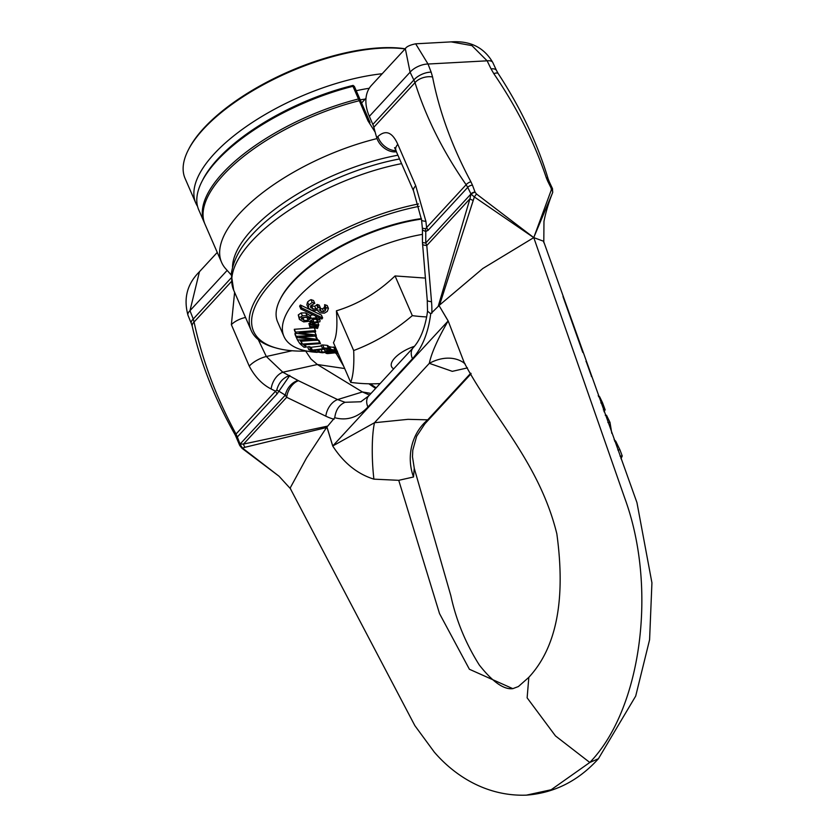 <?xml version="1.0" encoding="UTF-8"?>
<svg xmlns="http://www.w3.org/2000/svg" width="837" height="837" viewBox="0 0 837 837"><rect width="100%" height="100%" fill="white"/><g stroke="black" fill="none" stroke-linecap="round" stroke-linejoin="round"><path stroke-width="1.26" d="M204.646 223.364A138.251 55.953 -23.5 0 1 204.249 222.506A138.251 55.953 -23.5 0 1 358.477 98.986L359.23 100.722A138.251 55.953 156.5 0 0 205.002 224.243L221.596 262.389A138.251 55.953 156.5 0 0 225.603 268.635L231.19 274.934M359.387 100.796L367.977 120.842L375.143 132.152M204.249 222.506L198.735 209.836A138.251 55.953 -23.5 0 1 201.958 181.43A138.251 55.953 -23.5 0 1 352.963 86.316L358.477 98.986M377.016 138.576A138.251 55.953 156.5 0 0 221.596 262.389M367.977 120.842L370.069 122.516L354.386 86.441L353.078 85.395L352.963 86.316M353.078 85.395A136.41 55.211 156.5 0 0 202.931 179.526L201.958 181.43M418.51 203.946A138.251 55.953 156.5 0 0 269.472 281.19A138.251 55.953 156.5 0 0 251.163 330.406A138.251 55.953 156.5 0 0 274.138 347.428L276.2 348.014A136.41 55.211 -23.5 0 1 271.586 282.655A136.41 55.211 -23.5 0 1 419.159 206.341M306.719 351.059A136.41 55.211 -23.5 0 1 276.2 348.014M605.277 415.288L606.49 415.215L609.995 422.403L611.795 433.346M614.107 439.739L615.718 441.162L619.924 449.804A4444.229 3147.298 49 0 0 622.247 455.998L621.002 458.718M620.05 456.113L622.247 455.998M598.204 395.629L599.574 396.633L602.567 402.827A7271.343 5149.402 49 0 0 605.141 409.837L603.99 411.71M603.341 409.931L605.141 409.837M465.173 364.189L464.253 362.735C492.972 417.056 539.394 462.882 556.835 533.797C565.843 599.669 556.511 647.503 528.827 677.321L527.132 697.838L555.475 735.922L589.792 762.476L551.154 789.751L526.379 795.15C554.418 793.005 578.44 780.858 598.455 758.699L589.792 762.476C641.487 709.201 657.61 587.846 624.862 498.486L533.765 237.614L476.473 193.975L474.349 196.946L533.755 237.645L551.321 189.894A3.024 2.26 16.4 0 1 552.629 192.656L552.242 193.64C552.336 193.295 546.519 207.681 543.966 221.512L543.799 242.678M598.392 758.772L635.702 696.07L649.585 639.761L651.929 582.824L636.957 502.639L543.558 241.234L533.765 237.614L482.865 268.468L439.027 305.515M562.987 296.56L582.782 352.44M585.952 361.343L586.12 361.333A8623.234 6110.864 49.1 0 0 591.539 376.378L591.393 376.587M398.747 480.323L413.52 476.985L414.252 468.27L450.829 595.651C456.081 620.06 465.571 643.182 479.308 665.017C492.627 681.904 503.79 689.772 512.788 688.642L469.4 669.255L439.53 613.605L398.747 480.323L373.898 479.151C357.451 474.056 343.725 463.007 332.718 445.995L326.901 426.996M382.206 73.729A138.251 55.953 156.5 0 0 246.58 126.335A138.251 55.953 156.5 0 0 195.827 203.14L185.071 178.407A138.251 55.953 -23.5 0 1 188.294 150.001L188.942 148.724A137.027 55.462 156.5 0 1 380.103 47.835A137.027 55.462 156.5 0 1 405.223 48.797L371.482 85.343A43.011 28.971 42.7 0 0 369.337 116.353L372.852 124.431A18.435 12.419 -137.3 0 1 373.836 127.255A351.77 236.955 42.7 0 0 376.744 137.76A15.359 10.347 42.7 0 0 395.095 151.874L396.529 151.8M405.328 48.672L410.088 72.202A13.936 6.497 -23.3 0 1 428.031 64.031L415.665 43.817M369.337 116.353L410.088 72.202A1540.865 952.883 -93.1 0 0 413.855 80.017A13.434 6.372 -23.3 0 1 431.149 72.139A1540.865 1037.943 42.7 0 0 428.031 64.031L487.144 60.819L471.911 45.606L451.143 41.881M372.852 124.431L413.855 80.017L415.006 82.654A13.099 7.575 -13.9 0 1 432.572 76.973L431.149 72.139M373.836 127.255L415.006 82.654C426.064 117.599 443.108 151.623 466.136 184.726A3.955 1.486 -31.6 0 1 470.928 181.807C452.168 146.799 439.383 111.855 432.572 76.973M422.528 244.132A15.359 2.48 -4.8 0 0 422.528 244.195A15.359 2.48 -4.8 0 0 426.786 245.534L425.751 242.981L425.751 231.483A18.435 14.417 96.2 0 0 425.614 228.783L422.361 228.198L422.455 230.008L425.751 231.483L428.042 230.363A18.435 12.419 42.7 0 0 426.588 227.57L466.136 184.726L467.726 187.373A3.693 1.8 -23.2 0 1 472.486 185.207L470.928 181.807M428.042 230.363L467.726 187.373A2030.447 1255.646 86.9 0 1 470.969 193.954A3.17 1.528 -23.3 0 1 475.06 192.091A2030.447 1367.731 -137.3 0 1 472.486 185.207M476.473 193.975L475.144 192.29A3.16 1.381 -26.7 0 0 471.21 194.289A6.141 2.94 -157.8 0 1 470.949 194.017L474.349 196.946L439.906 303.977M439.038 305.515L438.18 306.436L469.944 198.777A6.141 2.909 15.9 0 0 472.968 200.336M422.444 230.008L422.444 242.332A15.359 1.057 180 0 0 425.751 242.981L470.949 194.017L469.944 198.777L426.786 245.534L431.515 301.676A15.359 2.48 175.2 0 1 427.257 300.337L427.529 311.155L430.71 313.76L438.18 306.436M425.614 228.783L426.588 227.57L425.897 221.345L415.727 185.772L397.805 144.351C392.333 132.131 385.69 129.526 377.895 136.515L376.744 137.76M326.943 426.975L332.76 445.964L448.13 320.969A49.153 24.911 149.3 0 0 448.161 320.916L439.027 305.536L448.13 320.969C437.667 339.058 431.4 353.183 429.318 363.331A49.153 35.269 122.7 0 1 463.112 362.295A49.153 35.269 122.7 0 1 463.154 362.316L463.29 362.4M464.253 362.735L448.161 320.916M332.718 445.995A49.153 14.375 -17 0 0 332.76 445.964L374.495 422.727L429.318 363.331L452.304 371.346L467.485 367.893M396.089 150.639A15.359 10.347 -137.3 0 1 377.895 136.515M395.932 150.221A15.359 7.031 -20.6 0 1 395.859 150.053A15.359 7.031 -20.6 0 1 395.849 150.022A15.359 7.031 -20.6 0 1 397.805 144.351M421.545 219.89A15.359 2.605 -5.2 0 0 421.545 219.932A15.359 2.605 -5.2 0 0 421.555 219.964A15.359 2.605 -5.2 0 0 425.897 221.345M430.71 313.76L430.595 314.66C428.094 333.314 422.057 348.014 412.474 358.749A15.359 10.347 -137.3 0 1 413.237 347.679C419.818 340.586 424.411 329.652 427.006 314.9L427.529 311.155M552.232 193.65L552.629 192.656A3.024 2.26 16.4 0 1 552.619 192.688L533.734 237.593M496.55 70.611A13.434 5.461 151.7 0 0 496.508 70.528L492.826 62.566A13.936 5.66 152.2 0 0 492.815 62.534A13.936 5.66 152.2 0 0 487.144 60.819A1540.865 1037.943 -137.3 0 0 491.047 68.875A13.434 5.461 151.7 0 1 496.498 70.496A13.434 5.461 151.7 0 0 496.498 70.496L498.224 73.614A13.099 3.725 143.6 0 0 493.799 73.635L491.047 68.875M498.277 73.687A13.099 3.725 143.6 0 0 498.245 73.635C520.834 108.297 537.459 143.326 548.099 178.741A3.955 2.051 159.1 0 0 546.279 177.706C534.435 142.321 516.942 107.628 493.799 73.635M548.109 178.773A3.955 2.051 159.1 0 0 548.099 178.741L549.177 181.545A3.693 1.496 150.7 0 0 547.68 181.116L546.279 177.706M552.41 188.524A3.17 1.287 151.1 0 0 552.357 188.335A3.17 1.287 151.1 0 0 551.07 187.959A2030.447 1367.731 42.7 0 0 547.68 181.116M242.521 448.098L278.993 476.19L242.039 448.339L242.521 448.098L240.198 444.562A6.141 4.76 -108.2 0 1 240.104 444.102L243.525 444.07A6.141 4.541 78.8 0 0 245.032 447.272L242.521 448.098M199.457 271.711L189.978 310.673A13.936 5.587 160.8 0 0 188.011 315.34A13.936 5.587 160.8 0 0 188.022 315.361L191.328 323.49A13.434 5.378 161.3 0 0 191.338 323.511A13.434 5.378 161.3 0 0 191.38 323.616M227.162 270.393L189.978 310.673A1540.865 952.883 86.9 0 1 193.242 319.023A13.434 5.378 161.3 0 0 191.328 323.49L191.328 323.49M231.106 277.999L193.242 319.023L194.058 322.015A13.099 6.56 170.8 0 0 192.269 326.409C200.639 363.08 215.004 399.354 235.375 435.24L239.602 445.169A3.17 1.266 161.9 0 0 239.727 445.357M231.357 281.609L194.058 322.015C202.251 360.077 216.239 397.418 236.013 434.037A3.955 1.13 154.1 0 0 235.375 435.24M277.016 393.986L237.342 436.977A2030.447 1255.646 -93.1 0 0 240.062 444.112L285.302 395.137A15.359 11.111 -58.7 0 1 298.087 380.511L298.464 380.709A15.359 9.96 115.7 0 0 286.683 397.313L285.302 395.137L278.512 391.005A18.435 5.482 11.1 0 0 276.744 390.073C278.784 382.519 283.136 377.644 289.801 375.457L277.016 393.986A18.435 12.419 42.7 0 0 275.561 391.193L236.013 434.037L237.342 436.977A3.693 1.475 162.2 0 0 236.808 438.19M240.062 444.112A3.17 1.266 161.9 0 0 239.612 445.169L239.769 445.546A3.16 1.119 158.5 0 1 240.198 444.562L240.062 444.112M325.656 427.749L245.032 447.272M526.379 795.15L526.358 795.15C485.847 796.562 453.999 775.083 434.277 752.086L414.859 725.637L290.104 488.138L306.478 458.09L326.88 427.016L325.666 427.801L327.738 426.085L243.525 444.07L286.683 397.313L325.823 416.177A15.359 9.96 -64.3 0 1 337.614 399.573L345.074 402.294C339.194 404.815 335.763 409.952 334.758 417.705L327.738 426.085M276.744 390.073L275.561 391.193L271.146 388.996C262.211 384.445 254.919 376.817 249.248 366.125L231.368 324.672L234.611 292.333M298.464 380.709L337.614 399.573L362.411 391.957L317.359 364.503L282.833 372.224A15.359 9.856 115.3 0 0 271.146 388.996M424.84 423.857L427.728 419.829L408.006 419.337L374.495 422.727A49.153 9.197 -93 0 0 373.898 479.151M245.534 317.443A15.359 6.759 160.5 0 0 231.368 324.672M258.277 339.634L266.323 356.51L282.833 372.224L298.087 380.511M345.074 402.294L360.81 401.76L368.678 395.953L413.237 347.679A15.359 10.347 -137.3 0 1 413.352 347.554M371.011 393.421L362.411 391.957L369.483 395.074M305.683 351.09L310.998 359.031L317.359 364.503L344.698 368.542M470.781 373.187L427.728 419.829A49.153 44.769 -93.4 0 0 413.52 476.985M336.317 353.612L343.808 366.501M188.294 150.001A138.251 55.953 -23.5 0 1 381.17 48.19A138.251 55.953 -23.5 0 1 405.077 48.954M195.827 203.14A138.251 55.953 156.5 0 0 197.553 206.373M356.238 90.72A122.893 49.739 -23.5 0 1 369.253 88.272M365.204 99.09A101.382 41.034 156.5 0 0 360.203 99.833M393.704 368.835A23.959 9.699 -23.5 0 1 391.538 366.606A23.959 9.699 -23.5 0 1 394.708 358.069A23.959 9.699 -23.5 0 1 414.42 346.319M421.419 218.593A109.375 44.267 156.5 0 0 292.804 281.504A109.375 44.267 156.5 0 0 280.866 297.962L280.217 299.238A110.599 44.769 -23.5 0 1 292.28 282.582A110.599 44.769 -23.5 0 1 421.471 219.095M311.155 318.384L306.959 315.748L302.377 315.779L299.5 317.757L299.384 319.41L303.695 321.91L309.575 321.251L313.383 323.532L319.912 321.732L320.016 320.09L316.271 317.819L311.155 318.384L309.889 315.455L311.092 318.227M299.384 319.41L298.265 314.921L301.142 312.944L305.725 312.902L310.004 315.549L311.238 318.395M310.004 315.549L312.923 314.796M302.021 317.547L306.886 317.328L308.121 320.173L304.166 320.613L301.435 318.154L306.488 317.108L310.088 319.023L308.121 320.173M301.362 319.117L301.435 318.154M312.756 319.483L316.752 318.51M314.042 322.339L310.642 320.655L312.578 319.556L315.905 319.19L317.987 321.356L314.042 322.339L312.808 319.493M318.05 320.425L317.987 321.356L317.233 319.629M310.412 306.98L310.914 305.526L314.775 303.35L312.243 302.492L308.769 304.909L308.246 307.901L311.49 310.119L315.413 310.579L317.945 309.721L317.945 311.04L320.299 312.881L324.4 313.153L327.277 311.416L328.439 308.372L325.896 307.514L325.29 310.611L323.668 311.626L321.262 311.479L319.535 310.161L320.445 307.985L318.458 307.315L315.999 309.167L312.871 308.863L310.475 307.179M314.775 303.35L313.54 300.514L311.008 299.646L309.156 300.661L307.535 302.063L306.865 304.762L308.246 307.901M311.008 299.646L312.243 302.492M310.789 305.693L314.764 306.321L317.223 304.469L318.458 307.315M317.223 304.469L319.211 305.149L320.445 307.985M319.922 308.602L322.433 308.79L324.055 307.765L324.746 306.122L325.98 308.958M324.662 306.53L324.662 304.668L327.194 305.536L328.439 308.372M324.662 304.668L325.896 307.514M324.589 304.752L325.834 307.597M310.15 326.336L309.868 327.11L317.558 328.407A172.453 54.771 -105 0 0 318.029 327.131L310.15 326.336L308.916 323.5L310.119 323.616M309.868 327.11L308.916 323.5M317.558 326.043L318.029 327.131M301.634 307.859A222.694 113.832 81.8 0 1 300.86 308.999L321.847 319.033A172.652 88.251 -98.2 0 0 322.663 317.945L301.634 307.859L300.399 305.013L321.429 315.099L322.663 317.945M300.399 305.013A222.694 113.832 -98.2 0 1 299.615 306.154L300.86 308.999M310.621 349.5L308.832 349.73A213.602 77.192 56.6 0 0 313.425 351.362L315.204 351.132A209.867 75.843 -123.4 0 1 313.561 350.577L329.318 348.548A173.834 62.817 -123.4 0 1 328.345 348.202L322.339 347.983A183.24 66.217 56.6 0 0 324.065 348.631L312.347 350.138A209.689 75.78 -123.4 0 1 310.621 349.5L309.387 346.654A209.689 75.78 56.6 0 0 311.113 347.303L312.347 350.138M308.832 349.73L307.597 346.884L309.387 346.654M314.89 350.4L315.204 351.132M311.113 347.303L321.46 345.974M323.94 347.773L322.705 344.938L321.105 345.147L322.339 347.983M322.705 344.938L327.1 345.357A173.834 62.817 56.6 0 0 328.083 345.702L329.318 348.548M327.1 345.357L328.345 348.202M310.925 324.055L310.653 324.861L318.353 326.179A172.453 54.771 -105 0 0 318.792 324.829L310.925 324.055L309.983 321.889M318.112 323.249L318.792 324.829M309.69 321.209L310.653 324.861M337.018 350.891L330.835 351.875C326.535 352.565 325.436 353.151 327.549 353.622L337.75 352.565M325.645 352.482L326.012 353.319L327.549 353.622M337.593 352.22L328.742 352.89L337.457 351.184M296.172 336.359A214.502 21.511 69.1 0 1 296.319 337.447L314.063 339.487L297.47 339.989A213.686 13.214 64.9 0 0 299.834 343.62L302.178 343.547A209.083 12.932 -115.1 0 1 300.368 340.795L317.819 340.272A174.452 10.787 -115.1 0 1 317.265 339.393L299.51 336.976L316.302 336.035A173.95 17.441 -110.9 0 0 316.156 335.009L299.123 332.906L315.643 331.797A178.637 17.912 -110.9 0 0 315.434 330.636L295.545 332.132A214.481 21.511 69.1 0 1 295.733 333.314L312.776 335.386L296.172 336.359L294.938 333.524L296.633 333.419M315.444 336.087L316.668 338.912M313.237 331.965L314.921 332.163L316.156 335.009M315.654 336.568L317.265 339.393M316.03 336.547A174.452 10.787 64.9 0 0 316.585 337.426L317.819 340.272M314.231 327.853L315.434 330.636M300.964 340.774L302.178 343.547M295.733 333.314L294.498 330.469A214.481 21.511 -110.9 0 0 294.31 329.297L314.199 327.79M294.31 329.297L295.545 332.132M296.361 337.447L297.47 339.989M294.938 333.524A214.502 21.511 -110.9 0 1 295.084 334.601L296.319 337.447M337.824 352.743L335.888 353.486L338.19 353.58M319.629 342.888L300.483 344.216A213.686 37.696 61.9 0 0 304.051 347.25L306.321 347.083A209.083 36.891 -118.1 0 1 303.59 344.792L320.466 343.62A174.452 30.781 -118.1 0 1 319.629 342.888L318.395 340.042A174.452 30.781 61.9 0 0 319.232 340.785L320.466 343.62M305.264 344.677L306.321 347.083M300.221 343.609L300.483 344.216M301.174 341.234L312.965 340.418M317.746 340.084L318.395 340.042M336.328 350.379L330.897 349.385L328.627 349.761L333.764 350.431L325.342 351.048L327.121 351.561L325.467 352.053L315.842 351.749L322.224 352.764L326.828 352.314L329.014 351.718L328.543 351.299L334.361 351.006L336.328 350.379L335.082 347.47L336.275 350.264M332.885 350.107L333.743 350.379M318.248 351.498L317.642 350.044M317.547 350.065L318.123 351.373M315.246 350.358L315.842 351.749M321.146 349.594L322.35 352.367M322.255 349.458L324.505 349.165M324.526 349.165L325.342 351.048M326.336 348.935L327.121 350.755M328.522 346.738L335.093 347.533M329.663 346.549L330.897 349.385M328.167 348.694L328.627 349.761M380.082 383.597A193.232 130.164 -137.3 0 1 350.713 382.373L333.45 342.678C336.61 337.07 337.604 326.451 336.411 310.82C358.142 304.197 377.686 292.573 395.054 275.938L425.384 278.083M422.444 234.36A110.599 44.769 156.5 0 0 298.558 297.009A110.599 44.769 156.5 0 0 283.921 336.39A110.599 44.769 156.5 0 0 317.233 352.367M283.921 336.39L277.643 321.963A110.599 44.769 -23.5 0 1 280.217 299.238M350.713 382.373A193.232 38.408 -108.4 0 0 353.674 350.525A193.232 168.572 -61.3 0 0 412.317 315.633A193.232 130.164 42.7 0 0 426.661 316.93M336.411 310.82L353.674 350.525M395.054 275.938L412.317 315.633M397.857 155.232A132.309 53.547 156.5 0 0 232.519 267.108M401.258 163.696A138.251 55.953 156.5 0 0 251.989 240.983A138.251 55.953 156.5 0 0 233.69 290.209L251.163 330.406M399.343 158.999A134.244 54.332 156.5 0 0 249.729 237.373C245.377 242.468 234.119 254.898 231.253 274.117L233.69 290.209M607.882 422.518L609.995 422.403M614.651 441.225L615.718 441.162M617.8 449.929L619.924 449.804M600.82 402.921L602.567 402.827M598.581 396.696L599.574 396.633M512.861 688.631L518.396 686.539L528.712 677.447M395.095 151.874L396.131 150.744M421.555 219.932L413.572 191.003A15.359 5.441 -26 0 1 413.562 190.972A15.359 5.441 -26 0 1 415.727 185.772M431.861 313.289A76.659 51.612 -103.4 0 0 431.515 301.676M552.525 188.733A3.16 1.433 154.4 0 0 552.514 188.702A3.16 1.433 154.4 0 0 551.164 188.158L551.07 187.959M551.321 189.894L551.164 188.158M412.474 358.749L367.914 407.023C358.121 417.276 347.25 420.885 335.323 417.862L334.758 417.705M292.092 350.745L266.323 356.51A15.359 5.692 152.9 0 0 249.248 366.125M334.068 419.232A76.659 51.612 76.6 0 1 325.823 416.177M367.914 407.023A15.359 10.347 -137.3 0 1 368.678 395.953M368.887 383.796L375.604 388.441M305.725 312.902L306.959 315.748M301.142 312.944L302.377 315.779M298.265 314.921L299.5 317.757M315.486 316.02L316.271 317.819M302.931 317.767L304.166 320.613M307.535 302.063L308.769 304.909M311.636 306.028L312.871 308.863M314.764 306.321L315.999 309.167M316.731 305.045L317.966 307.88M320.027 308.644L321.262 311.479M322.433 308.79L323.668 311.626M324.055 307.765L325.29 310.611M330.594 351.331L330.835 351.875M332.143 352.105L332.571 353.099M318.74 349.908L319.734 352.21M324.222 349.217L325.467 352.053M326.775 348.872L327.633 350.849M333.628 346.978L334.873 349.824M332.268 350.012L332.613 350.818M361.584 103.014L366.01 98.222M415.675 43.806C409.91 45.01 406.458 46.631 405.317 48.682M422.444 242.332L427.257 300.337M463.112 362.285L464.964 363.771L464.294 362.808M413.562 190.962L394.583 147.636L395.681 148.358M422.361 228.198L421.555 219.964M451.645 41.85C470.384 40.668 484.11 47.563 492.805 62.534M549.177 181.556L552.514 188.702L552.629 192.656M451.708 41.85L415.769 43.806M199.122 272.067C187.08 284.182 183.376 298.61 188.022 315.361M191.338 323.511L192.269 326.409M242.05 448.339L239.769 445.546M290.742 489.028L278.993 476.19M199.028 272.171L217.264 252.429M361.375 401.509L360.799 401.75M424.861 423.836L416.648 436.286L412.767 450.254L412.484 456.824L414.273 468.354M471.116 373.731L424.966 423.721M370.331 383.817L376.158 387.845M320.016 320.09L318.782 317.254M317.945 311.04L317.432 309.868M335.888 353.486L335.647 352.932"/></g></svg>
